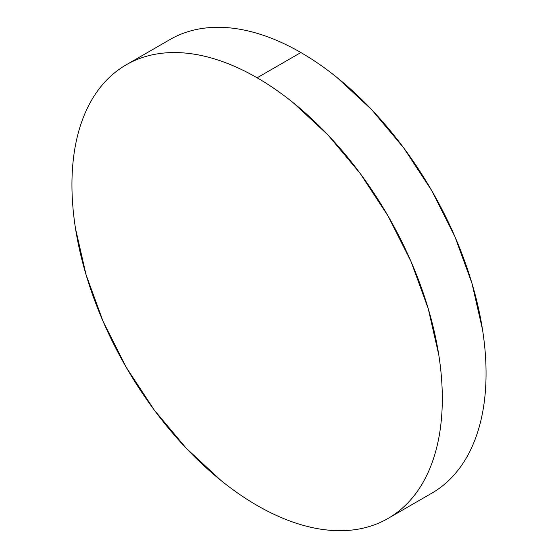 <?xml version="1.0" encoding="UTF-8"?>
<svg xmlns="http://www.w3.org/2000/svg" width="558" height="558" viewBox="0 0 558 558"><rect width="100%" height="100%" fill="white"/><g stroke="black" fill="none" stroke-linecap="round" stroke-linejoin="round"><path stroke-width="0.84" d="M169.925 39.569C178.525 34.603 187.879 31.136 197.992 29.176C208.099 27.209 218.771 26.784 230.008 27.9C241.237 29.016 252.816 31.646 264.743 35.789C276.67 39.932 288.716 45.519 300.874 52.536C313.031 59.56 325.077 67.881 336.997 77.506L371.74 109.731L403.755 147.975L431.815 190.766L454.847 236.466L471.963 283.318L482.503 329.52C484.874 344.656 486.06 359.247 486.06 373.288C486.06 387.329 484.874 400.546 482.503 412.948C480.124 425.349 476.616 436.698 471.963 446.979C467.311 457.267 461.605 466.293 454.847 474.07C448.095 481.847 440.415 488.215 431.815 493.174A261.89 151.204 -120 0 0 471.963 283.318A261.89 151.204 -120 0 0 300.874 52.536L257.126 77.792A261.89 151.204 60 0 1 428.216 308.574A261.89 151.204 60 0 1 388.075 518.431A261.89 151.204 60 0 1 257.126 505.464A261.89 151.204 60 0 1 86.037 274.682A261.89 151.204 60 0 1 126.185 64.826A261.89 151.204 60 0 1 257.126 77.792L300.874 52.536A261.89 151.204 -120 0 0 169.925 39.569L126.185 64.826C117.585 69.785 109.905 76.153 103.153 83.93C96.394 91.707 90.689 100.733 86.037 111.021C81.384 121.302 77.876 132.651 75.497 145.052C73.126 157.454 71.94 170.671 71.94 184.712C71.94 198.753 73.126 213.344 75.497 228.48L86.037 274.682L103.153 321.534L126.185 367.234L154.245 410.025L186.26 448.269L221.003 480.494C232.923 490.119 244.969 498.44 257.126 505.464C269.284 512.481 281.33 518.068 293.257 522.211C305.184 526.354 316.763 528.984 327.992 530.1C339.229 531.216 349.901 530.791 360.008 528.824C370.121 526.864 379.475 523.397 388.075 518.431C396.668 513.472 404.348 507.096 411.106 499.326C417.858 491.549 423.564 482.524 428.216 472.235C432.869 461.947 436.384 450.606 438.755 438.204C441.127 425.803 442.313 412.585 442.313 398.545C442.313 384.504 441.127 369.912 438.755 354.769L428.216 308.574L411.106 261.723L388.075 216.023L360.008 173.231L327.992 134.987L293.257 102.763C281.33 93.137 269.284 84.816 257.126 77.792C244.969 70.775 232.923 65.188 221.003 61.045C209.076 56.895 197.497 54.265 186.26 53.156C175.024 52.04 164.352 52.466 154.245 54.433C144.131 56.393 134.778 59.859 126.185 64.826M431.815 493.174L388.075 518.431"/></g></svg>
